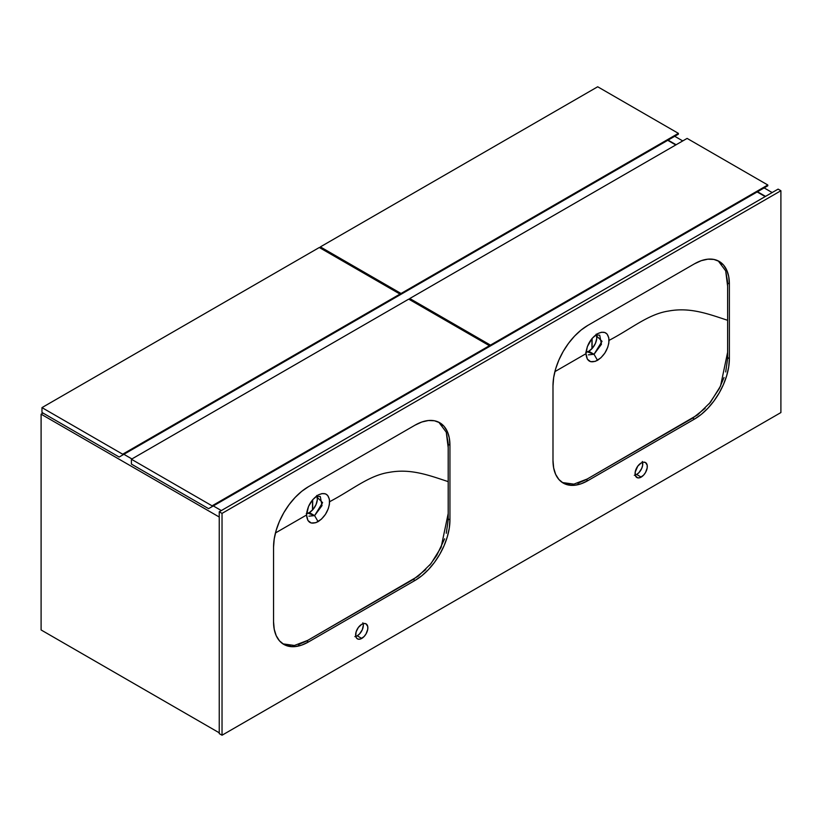 <?xml version="1.0" encoding="UTF-8"?>
<svg xmlns="http://www.w3.org/2000/svg" width="822" height="822" viewBox="0 0 822 822"><rect width="100%" height="100%" fill="white"/><g stroke="black" fill="none" stroke-linecap="round" stroke-linejoin="round"><path stroke-width="1.23" d="M772.166 192.543L764.131 187.909L772.166 192.543M682.753 140.922L674.718 136.288L682.753 140.922M765.529 196.376L757.494 191.742L765.529 196.376M676.116 144.754L668.081 140.12L676.116 144.754M41.1 629.96L219.238 732.803L41.1 629.96L41.1 414.175L43.021 413.065L41.1 414.175L219.238 517.017L41.1 414.175L41.1 629.96M221.334 510.565L213.299 505.931L221.334 510.565M131.921 458.943L123.886 454.309L131.921 458.943M757.144 191.947L765.179 196.581L757.144 191.947M678.386 133.359L597.697 86.772L678.386 133.359L401.044 293.485L320.354 246.898L597.697 86.772L320.354 246.898L401.044 293.485L401.044 294.286L397.55 296.3L678.386 134.171L678.386 133.359L401.044 293.485L401.044 294.286L678.386 134.171L678.386 133.359M320.354 248.11L320.354 246.898L320.354 248.11M674.893 136.185L397.55 296.3L674.893 136.185M399.995 294.081L319.306 247.504L399.995 294.081L122.663 454.206L41.973 407.62L319.306 247.504L41.973 407.62L122.663 454.206L122.663 455.008L119.169 457.032L41.973 412.459L41.973 407.62L41.973 412.459L119.169 457.032L399.995 294.893L399.995 294.081L122.663 454.206L122.663 455.008L399.995 294.893L399.995 294.081M396.502 296.906L119.169 457.032L396.502 296.906M306.914 511.551L306.914 513.473L306.914 511.551M312.504 510.03L312.504 499.94L312.504 510.03M312.679 499.725L312.679 509.846L312.679 499.725L308.507 506.475L306.565 515.004C307.243 506.527 311.086 499.868 318.104 495.029L312.689 499.714M767.799 184.991L687.12 138.404L767.799 184.991L490.467 345.106L409.777 298.52L687.12 138.404L409.777 298.52L490.467 345.106L490.467 345.908L486.973 347.932L767.799 185.793L767.799 184.991L490.467 345.106L490.467 345.908L767.799 185.793L767.799 184.991M409.777 299.732L409.777 298.52L409.777 299.732M764.306 187.806L486.973 347.932L764.306 187.806M591.932 348.703L591.932 338.613L591.932 348.703M586.343 350.223L586.343 352.145L586.343 350.223M592.107 338.397L592.107 348.518L592.107 338.397L587.35 346.617L585.994 353.676C586.682 345.199 590.525 338.541 597.532 333.701L592.117 338.387M489.419 345.713L408.729 299.126L489.419 345.713L212.076 505.828L131.397 459.241L408.729 299.126L131.397 459.241L212.076 505.828L212.076 506.64L208.583 508.654L131.397 464.091L131.397 459.241L131.397 464.091L208.583 508.654L489.419 346.514L489.419 345.713L212.076 505.828L212.076 506.64L489.419 346.514L489.419 345.713M485.925 348.538L208.583 508.654L485.925 348.538M667.731 140.315L675.766 144.96L667.731 140.315M586.158 351.384L594.029 354.282L597.522 360.334C590.525 363.591 586.682 361.372 585.994 353.676L554.881 371.636L585.994 353.676L587.36 359.173L590.638 361.67L595.272 361.372L600.861 357.827L604.858 353.059L607.684 347.439L608.825 343.093L608.825 337.893L607.109 334.102L604.858 332.52L601.416 332.252L597.532 333.701C604.53 330.465 608.362 332.684 609.051 340.37C631.46 328.738 648.311 314.055 668.563 311.045C690.12 307.007 708.441 314.004 727.634 320.303C708.441 314.004 690.12 307.007 668.563 311.045C648.311 314.055 631.46 328.738 609.051 340.37C608.362 348.847 604.519 355.505 597.522 360.334L594.029 354.282L588.788 351.261A11.364 6.555 120 0 0 596.453 334.76M721.88 264.139L718.253 260.913L725.692 270.859L727.634 286.323L727.624 358.505L725.703 371.945M596.207 334.143L596.782 338.274L595.467 343.277L592.58 347.973L588.788 351.261L594.029 354.282L602.023 341.315L595.621 334.996L599.711 335.171L601.447 344.274L594.029 354.282L588.347 354.847M724.038 377.514L719.26 388.652L709.098 403.921M705.163 408.267L692.925 417.987L585.952 479.74L577.845 483.264M569.769 484.363L562.361 482.535L573.859 484.137L587.247 479L697.683 414.822L710.413 402.318L720.565 386.021L727.634 352.196L727.624 282.11L725.703 270.89M586.374 352.227A11.364 6.555 120 0 0 588.788 351.261L585.716 352.33M306.719 512.712L314.6 515.61L318.093 521.662C311.086 524.919 307.243 522.7 306.565 515.004L275.452 532.964L306.565 515.004L307.921 520.501L311.199 522.998L315.843 522.7L321.433 519.155L325.42 514.387L328.255 508.767L329.396 504.42L329.396 499.231L327.68 495.43L325.42 493.847L321.977 493.58L318.104 495.029C325.091 491.792 328.934 494.012 329.612 501.697C352.022 490.066 368.873 475.383 389.135 472.373C410.681 468.335 429.012 475.332 448.196 481.63C429.012 475.332 410.681 468.335 389.135 472.373C368.873 475.383 352.022 490.066 329.612 501.697C328.934 510.174 325.091 516.833 318.093 521.662L314.6 515.61L309.36 512.589A11.364 6.555 120 0 0 317.015 496.087M442.442 425.467L438.825 422.241L446.264 432.187L448.196 447.651L448.196 519.833L446.274 533.273M316.778 495.471L317.354 499.601L316.038 504.605L313.141 509.301L309.36 512.589L314.6 515.61L322.594 502.643L316.182 496.324L320.272 496.498L322.019 505.602L314.6 515.61L308.918 516.175M444.61 538.842L436.78 555.364L429.67 565.248M425.724 569.595L413.487 579.315L306.514 641.068L298.407 644.592M290.341 645.691L282.922 643.873L294.43 645.465L307.808 640.328L418.244 576.15L430.975 563.645L441.126 547.349L448.196 513.524L448.196 443.438L446.274 432.218M306.935 513.555A11.364 6.555 120 0 0 309.36 512.589L306.277 513.658M354.868 636.618L357.21 635.807L361.752 638.427A8.641 4.994 -60 0 1 357.426 638.858A8.641 4.994 -60 0 1 356.101 631.923A8.641 4.994 -60 0 1 361.752 624.309L358.351 627.463L356.101 631.923L355.751 636.207L356.666 638.221L358.351 639.197L360.56 638.982L364.084 636.536L366.067 633.865L367.742 629.282L367.742 626.528L366.067 623.877L364.084 623.497L361.752 624.309A8.641 4.994 -60 0 1 366.067 623.877A8.641 4.994 -60 0 1 367.393 630.803A8.641 4.994 -60 0 1 361.752 638.427L357.21 635.807A8.641 4.994 120 0 0 363.16 623.682M634.307 475.291L636.639 474.479L641.181 477.099A8.641 4.994 -60 0 1 636.865 477.52A8.641 4.994 -60 0 1 635.54 470.595A8.641 4.994 -60 0 1 641.181 462.981L637.79 466.125L635.19 472.126L635.54 476L637.79 477.87L639.989 477.654L643.523 475.208L645.506 472.537L647.181 467.954L647.181 465.201L645.506 462.55L643.523 462.17L641.181 462.981A8.641 4.994 -60 0 1 645.506 462.55A8.641 4.994 -60 0 1 646.832 469.475A8.641 4.994 -60 0 1 641.181 477.099L636.639 474.479A8.641 4.994 120 0 0 642.588 462.354M222.032 513.39L222.032 735.228L219.238 733.614L219.238 511.777L222.032 513.39L219.238 511.777L778.105 189.122L780.9 190.735L778.105 189.122L219.238 511.777L219.238 733.614L222.032 735.228L780.9 412.562L780.9 190.735L222.032 513.39L780.9 190.735L780.9 412.562L222.032 735.228L222.032 513.39M308.486 486.675L301.664 491.381L295.119 497.464L289.077 504.677L283.785 512.743L279.439 521.364L276.213 530.2L274.229 538.913L273.551 547.175L273.551 621.792L274.229 629.272L276.213 635.683L279.439 640.8L283.785 644.397L289.077 646.359L295.119 646.606L301.664 645.116L308.486 641.951L415.018 580.445L421.83 575.739L428.385 569.656L434.427 562.443L439.719 554.377L444.055 545.757L447.291 536.92L449.274 528.207L449.942 519.946L449.942 445.329L449.274 437.849L447.291 431.437L444.055 426.32L439.719 422.724L434.427 420.761L428.385 420.515L421.83 422.005L415.018 425.169L308.486 486.675L415.018 425.169A49.402 28.523 -60 0 1 439.719 422.724A49.402 28.523 -60 0 1 449.942 445.329L448.196 444.322L449.942 445.329L449.942 519.946L448.196 518.939L449.942 519.946A49.402 28.523 -60 0 1 415.018 580.445L413.271 579.438L415.018 580.445L308.486 641.951L306.74 640.944L308.486 641.951A49.402 28.523 -60 0 1 283.785 644.397A49.402 28.523 -60 0 1 273.551 621.792L273.551 547.175A49.402 28.523 -60 0 1 308.486 486.675M587.915 325.348L581.103 330.054L574.547 336.126L568.516 343.339L563.214 351.415L558.878 360.036L555.641 368.873L553.658 377.586L552.99 385.847L552.99 460.454L553.658 467.944L555.641 474.356L558.878 479.462L563.214 483.069L568.516 485.031L574.547 485.268L581.103 483.788L587.915 480.623L694.446 419.117L701.269 414.411L707.814 408.329L713.856 401.115L719.147 393.05L723.494 384.429L726.72 375.592L728.713 366.879L729.381 358.618L729.381 284.001L728.713 276.521L726.72 270.099L723.494 264.992L719.147 261.386L713.856 259.433L707.814 259.187L701.269 260.677L694.446 263.831L587.915 325.348L694.446 263.831A49.402 28.523 -60 0 1 719.147 261.386A49.402 28.523 -60 0 1 729.381 284.001L727.634 282.994L729.381 284.001L729.381 358.618L727.634 357.611L729.381 358.618A49.402 28.523 -60 0 1 694.446 419.117L692.699 418.11L694.446 419.117L587.915 480.623L586.168 479.616L587.915 480.623A49.402 28.523 -60 0 1 563.214 483.069A49.402 28.523 -60 0 1 552.99 460.454L552.99 385.847A49.402 28.523 -60 0 1 587.915 325.348M355.803 636.423A8.641 4.994 120 0 0 357.21 635.807L359.553 633.916L362.297 629.734L363.324 625.213L362.851 622.788M635.231 475.095A8.641 4.994 120 0 0 636.639 474.479L638.982 472.588L641.725 468.406L642.64 465.334L642.29 461.45"/></g></svg>
